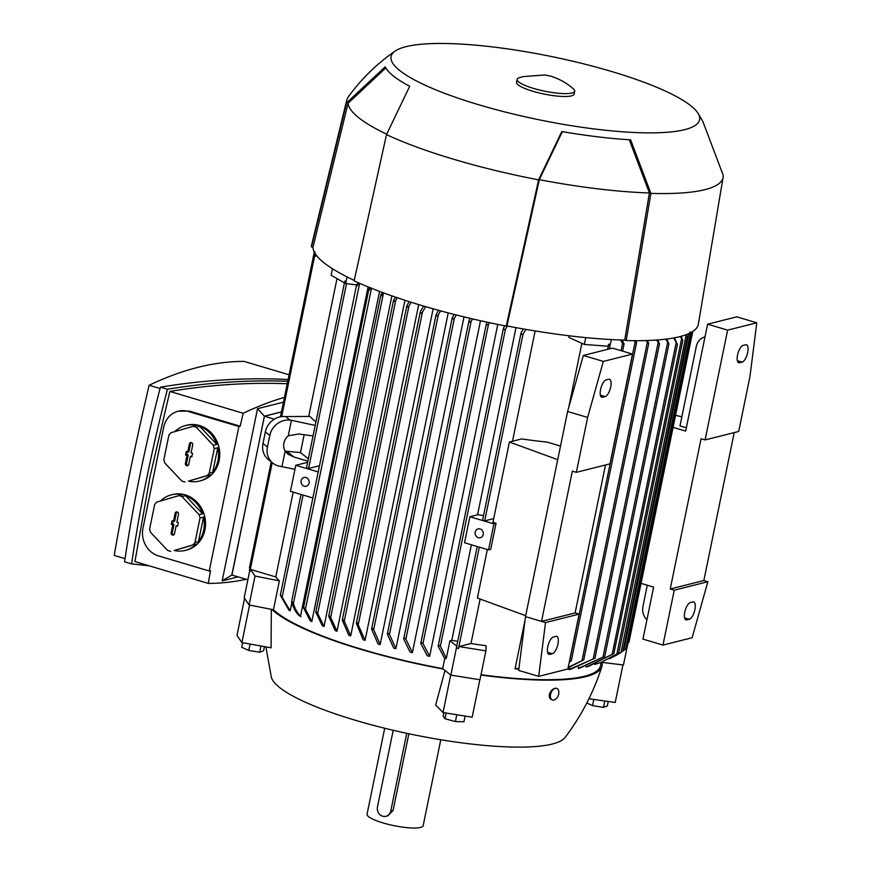 <?xml version="1.0" encoding="UTF-8"?>
<svg xmlns="http://www.w3.org/2000/svg" width="871" height="871" viewBox="0 0 871 871"><rect width="100%" height="100%" fill="white"/><g stroke="black" fill="none" stroke-linecap="round" stroke-linejoin="round"><path stroke-width="1.31" d="M384.699 728.232L367.061 814.156A28.623 5.857 11.6 0 0 388.357 824.38A28.623 5.857 11.6 0 0 420.453 827.45A28.623 5.857 11.6 0 0 423.154 825.664L440.78 739.751M408.847 733.752L393.115 810.368L387.954 815.779L385.962 816.279A7.534 6.783 -104.1 0 0 390.796 810.955L406.735 733.306M393.202 730.279L377.448 806.992A7.534 6.783 -104.1 0 0 382.641 816.192A7.534 6.783 -104.1 0 0 385.962 816.279M265.895 646.892L271.327 677.115A150.672 30.844 11.6 0 0 390.328 729.604A150.672 30.844 11.6 0 0 552.258 744.03A150.672 30.844 11.6 0 0 565.127 737.421C581.349 715.908 593.597 692.325 601.861 666.674A171.761 35.156 11.6 0 0 601.948 662.385L601.328 662.308M480.934 675.058A171.761 35.156 11.6 0 0 585.911 676.625A171.761 35.156 11.6 0 0 601.861 666.674M627.926 643.146L623.44 664.976L601.948 662.385M601.262 662.341L600.587 665.607A170.259 34.851 -168.4 0 1 584.572 676.234A170.259 34.851 -168.4 0 1 480.999 674.731M586.869 666.761L613.87 653.522L588.752 666.282L586.02 666.957L586.139 666.369M578.235 668.471L604.703 656.309L579.378 668.297A170.259 34.851 -168.4 0 1 578.235 668.471L578.518 667.077M568.992 669.549L594.86 658.226L570.342 669.429A170.259 34.851 -168.4 0 1 568.992 669.549L569.438 667.349M518.876 668.808L517.45 669.026A170.259 34.851 -168.4 0 1 515.055 668.83L525.05 620.152M568.643 407.802L581.872 343.326M609.33 348.912L610.223 344.535L608.513 344.252L608.11 346.244L584.354 344.448L568.839 337.404L569.166 335.792M535.142 330.958L512.496 441.259M560.51 446.094L547.206 442.13A170.259 34.851 -168.4 0 1 521.718 438.93L509.415 442.033L492.953 522.219L496.045 523.34L493.89 523.885L488.544 549.884L490.7 549.351L496.045 523.34M480.106 599.052L470.982 643.527A170.259 34.851 11.6 0 0 486.072 645.727L485.898 650.877L458.963 646.554L470.982 643.527M666.838 339.015L668.819 343.969L665.694 339.157M657.855 339.93L659.369 343.98L656.538 340.028M647.578 340.496L648.579 343.631L646.064 340.55M568.208 667.306L583.766 659.837L568.099 667.828M635.895 340.692L636.418 343.022L634.186 340.692M569.449 661.231L571.278 660.806L569.22 662.341M622.427 340.06L623.93 344.067L622.569 343.337L620.49 339.995M609.776 346.288L611.442 339.581M584.354 344.448L585.758 337.6M609.852 346.375L610.179 344.774M525.964 329.412L523.025 334.137L521.457 334.377L521.076 332.831L523.384 328.966M493.694 518.615L484.69 520.891L482.686 520.292M515.98 327.627L477.558 514.805M471.396 544.789L451.799 640.305A170.259 34.851 11.6 0 0 457.743 641.35M483.547 515.665A170.259 34.851 -168.4 0 1 478.016 514.685L469.872 516.743L493.89 523.885M507.412 326.015L505.452 329.216L503.863 329.586L503.449 328.149L504.777 325.819M446.344 658.247L444.961 659.042L438.167 646.195L439.028 645.455L440.388 646.184L446.344 658.247L449.926 640.773L451.799 640.305M497.777 324.415L429.643 656.309A170.259 34.851 -168.4 0 1 427.236 655.819M480.509 320.713L412.386 652.597A170.259 34.851 -168.4 0 1 410.089 652.074L403.763 639.074L404.58 638.095L405.886 639.096L412.386 652.597M464.014 316.881L395.902 648.677A170.259 34.851 -168.4 0 1 393.714 648.133L387.377 634.24L388.183 633.293L389.468 634.436L395.902 648.677M448.227 312.896L380.148 644.584A170.259 34.851 -168.4 0 1 378.047 644.017L371.645 629.21L372.44 628.307L373.681 629.591L380.148 644.584M433.137 308.802L365.08 640.316A170.259 34.851 -168.4 0 1 364.078 640.022A170.259 34.851 -168.4 0 1 363.076 639.717L356.413 623.44L357.197 622.569L365.08 640.316M418.701 304.589L350.697 635.874A170.259 34.851 -168.4 0 1 348.792 635.253L342.325 620.272L343.087 619.575L342.325 620.272M404.95 300.288L337.001 631.268A170.259 34.851 -168.4 0 1 335.193 630.615L328.759 616.374L329.478 615.83L328.759 616.374M391.896 295.879L324.034 626.467A170.259 34.851 -168.4 0 1 322.324 625.803L315.825 612.291L316.521 611.899L315.825 612.291M379.582 291.415L311.829 621.48A170.259 34.851 -168.4 0 1 310.228 620.783L303.554 607.914L304.219 607.675L303.554 607.914M368.106 286.907L300.495 616.265A170.259 34.851 -168.4 0 1 299.025 615.547C295.781 612.411 293.277 607.773 291.535 601.632M291.839 602.678L290.174 610.811A170.259 34.851 -168.4 0 1 288.856 610.038L280.397 595.405M294.953 469.338L280.582 466.355A18.084 16.407 -51.5 0 1 272.884 463.176L268.431 459.627A18.084 16.407 128.5 0 1 262.977 443.459L265.35 431.907A18.084 16.407 128.5 0 1 285.612 416.578L310.032 416.436A170.259 34.851 11.6 0 0 315.912 421.902M337.001 278.611L308.704 416.458M293.168 492.104L275.759 576.94A170.259 34.851 11.6 0 0 279.373 580.859L273.44 609.754L249.084 604.942L244.174 597.767L249.705 570.799M485.898 650.877L479.965 679.772L450.83 675.101L442.675 668.612A170.259 34.851 -168.4 0 1 273.44 609.754M442.675 668.612L444.689 658.759M489.535 322.695L488.446 324.502L486.824 324.992L486.399 323.642L487.183 322.183M420.813 643.615L421.629 642.602L422.968 643.451L429.643 656.309M427.302 655.874L420.747 643.386M472.572 318.906L471.102 321.399L469.458 322.03L469.023 320.735L470.307 318.383M456.273 314.964L454.368 318.274L452.691 319.058L452.245 317.817L454.107 314.42M440.617 310.871L438.255 315.019L436.556 315.955L436.088 314.769L438.527 310.305M425.571 306.636L422.402 312.297L420.66 313.408L420.399 311.709L423.567 306.048M411.123 302.259L408.945 306.091L407.203 307.223L406.899 305.699L409.196 301.649M408.945 306.08L344.285 621.067L350.697 635.874M342.314 619.88L406.899 305.699M397.285 297.74L395.739 300.408L393.986 301.595L393.659 300.212L395.445 297.109M395.739 300.408L330.675 617.376L337.001 631.257M393.986 301.595L393.659 300.212M384.067 293.081L381.4 295.835L381.041 294.605L382.315 292.438M383.164 294.616L317.708 613.478L324.034 626.467M381.4 295.835L381.041 294.605M371.503 288.279L305.405 609.275M305.34 609.058L311.894 621.535M369.032 288.976L369.413 290.054L369.032 288.976L369.848 287.615M371.122 287.8L369.086 290.01M359.658 283.325L293.418 603.494M293.266 602.95C295.062 609.09 297.642 613.685 300.985 616.733M356.685 284.959L357.099 285.928L356.685 284.959L358.09 282.64M358.874 283.674L356.685 285.895M356.718 284.904L345.7 283.576L347.072 276.924M344.459 282.868L331.122 275.247L332.45 268.736M345.7 283.576L345.972 281.681L345.014 280.963L345.341 281.975L344.905 281.137M316.63 255.66L313.832 256.934L314.442 256.934L281.671 416.588M272.22 462.643L249.933 571.202L249.498 570.363L250.064 571.409L250.467 569.416L275.759 576.94M315.65 255.475L316.238 255.138M313.702 257.206L316.391 255.225M315.03 251.839L314.387 251.969L315.03 251.839M456.883 645.977L456.611 648.078L458.549 648.547L458.963 646.554M315.193 425.429L291.458 420.29L288.279 435.761L298.818 433.954L313.037 435.946M319.483 465.735L308.574 468.489L306.57 467.89M345.972 281.681L345.341 281.975M303.108 495.066L282.139 597.223L290.174 610.811M280.593 595.067L281.954 597.528M307.866 461.14L294.082 457.068L288.051 454.237L285.144 451.047A12.052 10.942 -51.5 0 1 283.935 443.067A12.052 10.942 -51.5 0 1 288.279 435.761M281.964 466.518L285.144 451.047M285.22 451.156L300.484 452.582L308.334 458.821M286.853 451.33L294.082 457.068M300.484 452.582L304.153 434.705M272.884 463.176A18.084 16.407 -51.5 0 1 267.43 447.008L269.803 435.446A18.084 16.407 -51.5 0 1 290.065 420.127L291.458 420.29M628.84 642.384L627.806 643.234M456.611 648.078L458.549 648.547M456.992 646.238L449.926 640.773M450.83 675.101L456.763 646.206M249.084 604.942L255.018 576.047L250.467 569.416M279.373 580.859L255.018 576.047M274.3 419.18L264.425 416.24L231.828 575.012L247.865 579.781M249.552 567.838L249.966 568.807L249.552 567.838M264.425 416.24L281.464 411.95M329.314 615.764L330.12 617.953M316.282 611.78L317.262 613.957M303.914 607.49L305.046 609.667M291.894 601.534L293.157 603.843M291.622 601.926L292.264 601.796L291.622 601.926M356.413 623.44L357.197 622.569M343 619.542L343.631 621.752M686.413 334.606L687.263 336.957L685.76 334.845M622.036 651.748L616.091 655.438L621.012 652.379L686.065 335.422M609.341 658.77L616.091 655.438M622.863 651.138L687.263 336.957M620.217 652.934L622.83 651.16M622.907 650.931L623.788 650.387L688.809 333.615M690.072 331.873L690.224 332.94M623.005 650.822L625.65 649.08L690.431 333.103M625.552 649.167L624.855 649.559L625.552 649.167M610.212 344.655L608.513 344.252M515.055 668.83L518.953 668.209M626.009 647.36L627.022 646.598M674.568 337.796L677.333 344.361L673.588 337.97M613.87 653.522L677.464 344.187M681.089 336.304L682.766 340.452L680.273 336.522M617.898 653.5L601.012 662.428L616.908 653.947L681.558 338.961M594.686 664.453L601.012 662.428M616.124 654.611L618.693 652.793M618.748 652.793L682.766 340.452M281.475 411.885L264.403 416.175L231.958 575.045M238.066 576.874L222.17 580.87L231.784 575.089M222.17 580.87L257.522 408.695L283.467 402.162M284.447 397.372A1027.584 393.235 106.6 0 0 243.194 413.268A1210.494 463.241 106.6 0 0 240.178 426.191L238.883 426.518L209.225 570.995L158.522 555.905A22.602 20.36 75.9 0 1 142.953 528.283L163.715 427.149A22.602 20.36 75.9 0 1 178.207 411.188A22.602 20.36 75.9 0 1 188.18 411.439L238.883 426.518M243.194 413.268L169.856 391.438L150.062 476.568L134.929 561.577L208.278 583.396A1210.494 463.241 106.6 0 1 210.532 570.657L209.225 570.995M208.278 583.396A1027.584 393.235 106.6 0 0 246.264 579.302M178.207 411.188L189.486 411.112L240.178 426.191M174.69 431.668A28.623 25.792 75.9 0 1 185.556 425.527L186.819 425.211A28.623 25.792 75.9 0 1 219.154 460.509A28.623 25.792 75.9 0 1 200.798 480.727L199.524 481.053A28.623 25.792 75.9 0 1 188.452 481.14L207.091 475.599A28.623 25.792 -104.1 0 0 209.214 473.171L214.255 448.652A28.623 25.792 -104.1 0 0 213.308 445.321L196.215 427.226A28.623 25.792 -104.1 0 0 193.144 426.311L171.01 432.735A28.623 25.792 -104.1 0 0 168.887 435.162L163.857 459.67A28.623 25.792 -104.1 0 0 164.804 463.013L181.897 481.108A28.623 25.792 -104.1 0 0 184.968 482.022M160.46 501.01A28.623 25.792 75.9 0 1 171.315 494.87L172.589 494.554A28.623 25.792 75.9 0 1 204.925 529.851A28.623 25.792 75.9 0 1 186.557 550.08L185.294 550.396A28.623 25.792 75.9 0 1 174.222 550.494L192.861 544.941A28.623 25.792 -104.1 0 0 194.984 542.513L200.014 518.005A28.623 25.792 -104.1 0 0 199.067 514.663L181.974 496.568A28.623 25.792 -104.1 0 0 178.903 495.653L156.78 502.077A28.623 25.792 -104.1 0 0 154.657 504.505L149.616 529.024A28.623 25.792 -104.1 0 0 150.563 532.355L167.657 550.45A28.623 25.792 -104.1 0 0 170.727 551.365M171.315 494.87A28.623 25.792 75.9 0 1 182.398 494.772L178.903 495.653M181.974 496.568L185.469 495.686A28.623 25.792 75.9 0 1 202.562 513.781L199.067 514.663M200.014 518.005L203.509 517.124A28.623 25.792 75.9 0 1 203.651 530.178A28.623 25.792 75.9 0 1 198.468 541.642L194.984 542.513M185.556 425.527A28.623 25.792 75.9 0 1 196.628 425.429L193.144 426.311M196.215 427.226L199.699 426.344A28.623 25.792 75.9 0 1 216.792 444.439L213.308 445.321M214.255 448.652L217.739 447.781A28.623 25.792 75.9 0 1 217.892 460.824A28.623 25.792 75.9 0 1 212.709 472.289L209.214 473.171M216.792 444.439L199.699 426.344M207.091 475.599L210.575 474.717A28.623 25.792 75.9 0 1 199.524 481.053M188.452 481.14L210.575 474.717M212.709 472.289L217.739 447.781M188.724 464.417A1.884 1.698 75.9 0 1 186.024 465.354A1.884 1.698 75.9 0 1 185.381 463.416L187.015 455.479L185.545 455.043L186.285 451.428L187.755 451.864L189.388 443.916A1.884 1.698 75.9 0 1 190.967 442.544A1.884 1.698 75.9 0 1 192.72 444.907L191.087 452.855L192.556 453.29L191.816 456.905L190.346 456.469L188.724 464.417M187.352 451.744L186.753 454.629L188.223 455.065L186.546 463.241A1.644 1.481 -104.1 0 0 188.267 465.299M190.346 456.469L191.968 456.186M191.468 442.62A1.644 1.481 -104.1 0 0 190.553 443.742L188.865 451.918L187.755 451.864M185.545 455.043L186.753 454.629M187.015 455.479L188.223 455.065M202.562 513.781L185.469 495.686M192.861 544.941L196.345 544.059A28.623 25.792 75.9 0 1 185.294 550.396M174.222 550.494L196.345 544.059M198.468 541.642L203.509 517.124M174.483 533.76A1.884 1.698 75.9 0 1 171.783 534.696A1.884 1.698 75.9 0 1 171.151 532.769L172.785 524.821L171.315 524.386L172.055 520.771L173.525 521.206L175.147 513.259A1.884 1.698 75.9 0 1 176.726 511.887A1.884 1.698 75.9 0 1 178.49 514.26L176.857 522.197L178.326 522.633L177.586 526.247L176.116 525.812L174.483 533.76M173.111 521.087L172.523 523.983L173.993 524.418L172.306 532.584A1.644 1.481 -104.1 0 0 174.026 534.642M176.116 525.812L177.728 525.529M177.227 511.963A1.644 1.481 -104.1 0 0 176.312 513.084L174.636 521.261L173.525 521.206M171.315 524.386L172.523 523.983M172.785 524.821L173.993 524.418M287.757 381.28C248.398 379.832 208.289 382.489 167.439 389.25C152.229 447.552 140.275 505.768 131.586 563.907L149.202 565.823M287.245 383.752C248.856 382.227 209.726 384.797 169.856 391.438M131.586 563.907L124.553 561.817C133.241 503.678 145.196 445.462 160.406 387.16C203.836 379.974 246.406 377.426 288.116 379.516M160.046 388.531L149.137 385.276A1027.584 393.235 -73.4 0 1 244.043 361.389L289.085 374.791M125.032 558.627L114.21 555.415A1210.494 463.241 -73.4 0 1 130.302 470.688A1210.494 463.241 -73.4 0 1 149.137 385.276M167.439 389.25L160.406 387.16M264.403 416.175L257.522 408.695M734.209 432.593L703.844 580.532L707.851 581.719L692.14 637.735L662.973 645.073L674.241 590.179L670.235 588.992L701.079 438.734L705.085 439.931L727.623 330.131L707.6 324.175L685.662 431.091L673.076 427.345M686.337 427.803L679.99 425.919L696.299 346.462A13.566 12.216 75.9 0 1 704.998 336.881M675.548 415.282L681.862 416.817M662.973 645.073L642.961 639.118L653.631 587.108L641.045 583.374M646.913 619.858A13.566 12.216 75.9 0 1 642.929 606.499L647.295 585.225M727.623 330.131L756.79 322.793L736.779 316.837L707.6 324.175M745.663 344.774A9.037 3.462 -73.4 0 1 746.458 344.774A9.037 3.462 -73.4 0 1 747.46 353.452A9.037 3.462 -73.4 0 1 742.103 362.107L739.566 362.75A9.037 3.462 -73.4 0 1 738.771 362.739A9.037 3.462 -73.4 0 1 737.759 354.062A9.037 3.462 -73.4 0 1 743.126 345.406L745.663 344.774M692.87 601.926A9.037 3.462 -73.4 0 1 693.675 601.926A9.037 3.462 -73.4 0 1 694.677 610.615A9.037 3.462 -73.4 0 1 689.32 619.259L686.784 619.902A9.037 3.462 -73.4 0 1 685.978 619.902A9.037 3.462 -73.4 0 1 684.976 611.224A9.037 3.462 -73.4 0 1 690.333 602.569L692.87 601.926M703.844 580.532L670.235 588.992M705.085 439.931L738.684 431.472L749.953 376.577L756.79 322.793M707.851 581.719L674.241 590.179M318.209 471.962L295.781 465.288L290.446 491.298L312.863 497.972M295.781 465.288L307.615 462.316M306.015 477.537A4.518 4.072 75.9 0 1 306.222 486.247A4.518 4.072 75.9 0 1 301.028 481.772A4.518 4.072 75.9 0 1 306.015 477.537M488.544 549.884L464.526 542.742L469.872 516.743M487.346 549.536L477.384 598.061L525.692 615.688M632.498 354.072L603.331 361.411L587.62 417.427L576.352 472.332L609.961 463.873L632.498 354.072L612.487 348.117L583.32 355.466L567.609 411.482L525.496 616.624L518.67 670.409L538.681 676.364L567.848 669.015L579.117 614.12L545.518 622.58L538.681 676.364M605.487 464.994L575.121 612.934L579.117 614.12M509.415 442.033L557.723 459.67M608.687 379.244A9.037 3.462 -73.4 0 1 609.493 379.255A9.037 3.462 -73.4 0 1 610.495 387.933A9.037 3.462 -73.4 0 1 605.138 396.588L602.601 397.22A9.037 3.462 -73.4 0 1 601.796 397.22A9.037 3.462 -73.4 0 1 600.794 388.542A9.037 3.462 -73.4 0 1 606.151 379.887L608.687 379.244M555.905 636.407A9.037 3.462 -73.4 0 1 556.7 636.407A9.037 3.462 -73.4 0 1 557.712 645.084A9.037 3.462 -73.4 0 1 552.345 653.74L549.808 654.382A9.037 3.462 -73.4 0 1 549.013 654.371A9.037 3.462 -73.4 0 1 548.011 645.694A9.037 3.462 -73.4 0 1 553.368 637.039L555.905 636.407M545.518 622.58L525.496 616.624M587.62 417.427L567.609 411.482M603.331 361.411L583.32 355.466M575.121 612.934L541.512 621.382L572.356 471.135L576.352 472.332M481.38 529.622A4.518 4.072 75.9 0 1 478.321 537.647A4.518 4.072 75.9 0 1 478.103 528.926A4.518 4.072 75.9 0 1 481.38 529.622M354.236 280.386A195.877 40.088 11.6 0 1 312.95 247.364L311.47 246.929L346.56 102.843L385.211 66.827A163.029 33.37 11.6 0 0 409.697 86.283L386.506 134.602A192.11 39.326 11.6 0 0 538.605 179.851L561.795 131.543A163.029 33.37 11.6 0 0 630.637 139.839L650.898 193.395L626.205 340.572A197.379 40.404 11.6 0 0 679.761 336.652A197.379 40.404 11.6 0 0 698.379 324.045L723.104 177.368A192.11 39.326 11.6 0 0 723.18 175.202L702.919 121.646A163.029 33.37 11.6 0 0 702.451 120.742L697.911 113.154A157.455 32.227 11.6 0 0 567.75 60.055A157.455 32.227 11.6 0 0 405.886 46.686A157.455 32.227 11.6 0 0 395.216 51.019A157.455 32.227 11.6 0 0 493.868 109.06A157.455 32.227 11.6 0 0 684.737 129.648A157.455 32.227 11.6 0 0 697.911 113.154M626.205 340.572L624.725 340.125A195.877 40.088 11.6 0 1 506.944 325.917L506.236 326.102L538.605 179.851M386.506 134.602L354.138 280.843A197.379 40.404 11.6 0 0 506.236 326.102M395.216 51.019C376.914 63.67 361.247 79 348.204 97.029A192.11 39.326 11.6 0 0 346.756 100.111L311.698 244.675A197.379 40.404 11.6 0 0 311.47 246.929M650.898 193.395A192.11 39.326 11.6 0 0 704.987 189.638A192.11 39.326 11.6 0 0 723.104 177.368M346.756 100.111A192.11 39.326 11.6 0 0 346.56 102.843M312.95 247.364L348.052 103.29A190.597 39.01 11.6 0 0 386.67 134.167M506.944 325.917L539.312 179.676A190.597 39.01 11.6 0 0 649.407 192.948L624.725 340.125M629.276 139.763L649.407 192.948M539.312 179.676L562.372 131.641M348.052 103.29L385.799 67.938M517.124 79.37L516.536 82.266A29.385 6.01 11.6 0 0 538.387 92.762A29.385 6.01 11.6 0 0 571.332 95.908A29.385 6.01 11.6 0 0 574.087 94.079L574.686 91.183A29.385 6.01 11.6 0 0 573.347 88.809C566.488 82.854 558.877 78.619 550.516 76.115L544.832 74.982L523.242 76.583L519.29 77.704A29.385 6.01 11.6 0 0 517.124 79.37A29.385 6.01 11.6 0 0 538.975 89.876A29.385 6.01 11.6 0 0 571.92 93.023A29.385 6.01 11.6 0 0 574.686 91.183M271.894 609.45A171.761 35.156 11.6 0 0 443.187 669.015M271.306 609.33L271.077 647.817L241.888 642.58L249.596 605.04M450.732 675.025L443.034 712.532L435.663 705.053L444.994 670.463M552.377 699.936A6.151 3.865 111.4 0 0 553.412 700.099A6.151 3.865 111.4 0 0 558.485 694.84A6.151 3.865 111.4 0 0 556.852 688.482A6.151 3.865 111.4 0 0 555.829 688.308A6.151 3.865 111.4 0 0 550.744 693.566A6.151 3.865 111.4 0 0 552.377 699.936L551.289 699.5A6.151 3.865 -68.6 0 1 549.394 694.285C550.766 690.725 552.813 688.7 555.567 688.21L556.7 688.428M479.856 679.75L472.169 717.203L443.034 712.532M443.829 712.663L443.143 716.027L444.994 718.717L455.381 721.58L463.927 721.754L465.092 716.071M456.785 714.743L455.381 721.58M446.159 713.033L444.994 718.717M588.927 698.749L615.22 702.462L622.928 664.921M586.782 703.006L592.541 705.619L603.472 707.372L607.337 705.913L608.252 701.482M593.804 699.446L592.541 705.619M604.779 700.992L603.472 707.372M244.577 598.355L236.966 635.416L241.888 642.58M264.425 646.62L263.575 650.779L259.71 652.237L260.984 646.01M250.086 644.05L248.768 650.474L259.71 652.237M242.639 642.722L241.703 647.273L248.768 650.474M390.796 810.955L393.115 810.368M602.993 657.246L667.567 342.673M593.184 659.009L658.084 342.836M582.057 660.338L647.262 342.641M569.612 661.133L635.079 342.183M621.067 350.675L622.569 343.348M484.69 520.891L523.025 334.137M440.388 646.184L505.452 329.216M422.968 643.451L488.446 324.502M405.886 639.096L471.102 321.399M389.468 634.436L454.368 318.274M373.681 629.591L438.255 315.019M358.406 624.039L422.402 312.297M314.028 256.716L314.79 252.982M458.516 648.405L479.3 547.14M308.574 468.489L346.506 283.674M285.612 416.578L290.065 420.127M265.35 431.907L269.803 435.446M262.977 443.459L267.43 447.008M607.642 349.336L608.644 344.459M612.128 654.633L676.125 342.891M189.486 411.112L188.18 411.439M185.381 463.416L186.546 463.241M189.388 443.916L190.553 443.742M171.151 532.769L172.306 532.584M175.147 513.259L176.312 513.084M742.103 362.107L737.345 360.692M739.566 362.75L738.096 362.314M689.32 619.259L684.562 617.855M686.784 619.902L685.314 619.466M605.138 396.588L600.38 395.173M602.601 397.22L601.132 396.784M552.345 653.74L547.598 652.325M549.808 654.382L548.338 653.936M306.461 467.967L344.72 281.573M482.578 520.357L521.076 332.831M456.774 646.053L477.21 546.52M280.364 595.122L301.028 494.445M371.634 628.797L436.088 314.769M328.737 616.015L393.463 300.724M315.803 611.954L380.845 295.084M303.533 607.61L368.847 289.422M438.167 646.195L503.449 328.149M291.589 601.621L356.5 285.394M420.791 643.255L486.399 323.642M403.752 638.704L469.023 320.735M356.402 623.015L420.192 312.275M387.366 633.848L452.245 317.817M604.779 656.386L668.95 343.751M249.422 570.276L271.621 462.163M280.952 416.686L313.702 257.163M627.153 646.456L691.661 332.156M622.58 351.122L624.093 343.718M249.465 567.794L271.219 461.848M280.473 416.774L314.257 252.155M628.971 642.199L692.761 331.481M571.278 660.806L636.581 342.717M583.766 659.837L648.721 343.359M594.937 658.324L659.51 343.74"/></g></svg>
